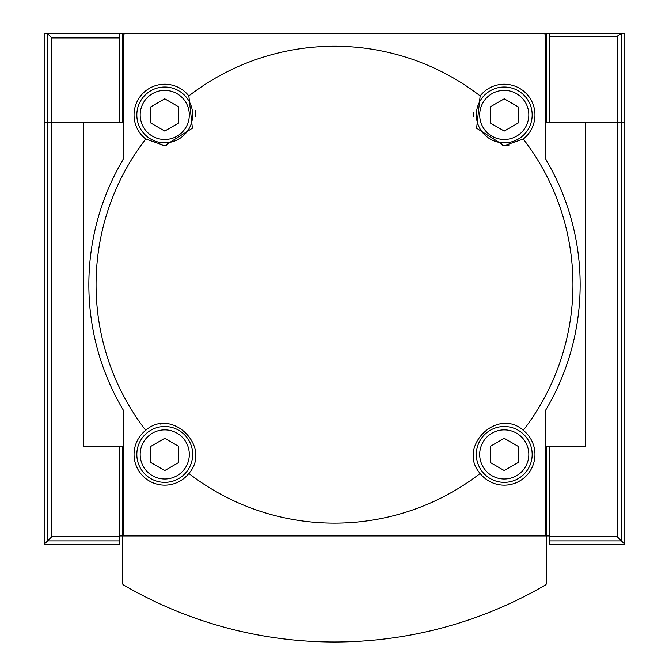 <?xml version="1.0" encoding="UTF-8"?>
<svg xmlns="http://www.w3.org/2000/svg" width="669" height="669" viewBox="0 0 669 669"><rect width="100%" height="100%" fill="white"/><g stroke="black" fill="none" stroke-linecap="round" stroke-linejoin="round"><path stroke-width="1" d="M480.158 95.901A238.44 238.44 0 0 0 188.842 95.901L192.396 128.189L164.741 145.641L145.717 139.035A238.44 238.44 0 0 0 145.717 430.343C171.866 406.928 212.282 447.235 188.842 473.476A238.44 238.44 0 0 0 480.158 473.476C456.735 447.327 497.05 406.911 523.283 430.343A238.44 238.44 0 0 0 523.283 139.035L504.259 145.641L476.612 128.214L480.158 95.901A30.707 30.707 0 0 1 525.968 93.217A30.707 30.707 0 0 1 523.283 139.035M123.74 35.123L123.74 158.486A245.657 245.657 0 0 0 123.74 410.891L123.74 534.255A1.673 1.673 0 0 0 125.412 535.928L543.588 535.928A1.673 1.673 0 0 0 545.26 534.255L545.26 410.891A245.657 245.657 0 0 0 545.26 158.486L545.26 35.123A1.673 1.673 0 0 0 543.588 33.45L125.412 33.45A1.673 1.673 0 0 0 123.74 35.123M549.45 535.928L546.657 535.928L546.657 446.599L585.735 446.599L585.735 122.778L546.657 122.778L546.657 33.45L122.343 33.45L122.343 122.778L44.179 122.778L119.55 122.778L119.55 33.45L47.181 33.45L47.599 540.886L51.856 536.63L51.856 37.916L47.599 33.659M119.55 540.886L47.599 540.886L44.179 544.298L119.55 544.298L119.55 446.599L83.265 446.599L83.265 122.778L83.265 446.599L122.343 446.599L122.343 535.928L119.55 535.928M624.821 544.298L549.45 544.298L549.45 536.63L617.144 536.63L624.821 544.298L624.821 122.778L549.45 122.778L549.45 33.45L546.657 33.45M122.343 33.45L119.55 33.45M188.842 95.901A30.707 30.707 0 0 0 143.032 93.217A30.707 30.707 0 0 0 145.717 139.035M480.158 473.476A30.707 30.707 0 0 0 533.268 464.52A30.707 30.707 0 0 0 523.283 430.343M145.717 430.343A30.707 30.707 0 0 0 164.741 485.15A30.707 30.707 0 0 0 188.842 473.476M490.302 106.873L490.302 122.987L504.259 131.049L518.216 122.987L518.216 106.873L504.259 98.811L490.302 106.873M504.259 142.848A27.914 27.914 0 0 0 528.435 100.977A27.914 27.914 0 0 0 480.083 100.977A27.914 27.914 0 0 0 504.259 142.848M502.586 145.591A30.707 30.707 0 0 0 508.9 145.282M473.66 112.283A30.707 30.707 0 0 0 473.593 116.64M150.784 446.39L150.784 462.505L164.741 470.566L178.698 462.505L178.698 446.39L164.741 438.329L150.784 446.39M164.741 482.357A27.914 27.914 0 0 0 188.917 440.486A27.914 27.914 0 0 0 140.565 440.486A27.914 27.914 0 0 0 164.741 482.357M195.34 457.094A30.707 30.707 0 0 0 195.407 452.737M166.414 423.786A30.707 30.707 0 0 0 160.1 424.096M490.302 446.39L490.302 462.505L504.259 470.566L518.216 462.505L518.216 446.39L504.259 438.329L490.302 446.39M504.259 482.357A27.914 27.914 0 0 0 528.435 440.486A27.914 27.914 0 0 0 480.083 440.486A27.914 27.914 0 0 0 504.259 482.357M506.901 423.853A30.707 30.707 0 0 0 502.553 423.786M473.593 452.779A30.707 30.707 0 0 0 473.903 459.093M150.784 106.873L150.784 122.987L164.741 131.049L178.698 122.987L178.698 106.873L164.741 98.811L150.784 106.873M164.741 142.848A27.914 27.914 0 0 0 188.917 100.977A27.914 27.914 0 0 0 140.565 100.977A27.914 27.914 0 0 0 164.741 142.848M162.099 145.524A30.707 30.707 0 0 0 166.447 145.591M195.407 116.598A30.707 30.707 0 0 0 195.097 110.285M617.144 536.63L617.144 122.778L585.735 122.778L585.735 446.599L549.45 446.599L549.45 536.63M624.821 146.227L624.821 202.063M624.821 367.314L624.821 423.151M624.821 228.857L624.821 340.521M549.45 33.45L621.284 33.45L617.144 36.243L617.144 122.778L624.821 122.778L624.821 33.45L621.401 33.45L621.401 540.886L549.45 540.886M44.179 544.298L44.179 33.45L47.181 33.45M44.179 202.063L44.179 146.227M44.179 423.151L44.179 367.314M44.179 228.857L44.179 340.521M47.599 33.45L44.179 33.45M546.657 535.928L122.343 535.928L122.343 582.682A2.793 2.793 0 0 0 123.732 585.091A418.727 418.727 0 0 0 545.268 585.091A2.793 2.793 0 0 0 546.657 582.682L546.657 535.928M122.343 535.928L122.343 582.682M504.259 139.495A24.569 24.569 0 0 0 525.533 102.65A24.569 24.569 0 0 0 482.985 102.65A24.569 24.569 0 0 0 504.259 139.495M164.741 479.012A24.569 24.569 0 0 0 186.015 442.159A24.569 24.569 0 0 0 143.467 442.159A24.569 24.569 0 0 0 164.741 479.012M504.259 479.012A24.569 24.569 0 0 0 525.533 442.159A24.569 24.569 0 0 0 482.985 442.159A24.569 24.569 0 0 0 504.259 479.012M164.741 139.495A24.569 24.569 0 0 0 186.015 102.65A24.569 24.569 0 0 0 143.467 102.65A24.569 24.569 0 0 0 164.741 139.495M549.45 36.243L617.144 36.243M119.55 536.63L51.856 536.63M119.55 37.916L51.856 37.916"/></g></svg>
